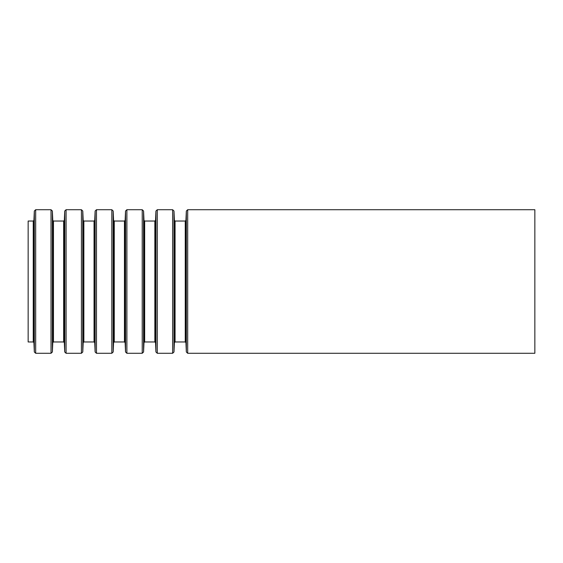 <?xml version="1.0" encoding="UTF-8"?>
<svg xmlns="http://www.w3.org/2000/svg" width="563" height="563" viewBox="0 0 563 563"><rect width="100%" height="100%" fill="white"/><g stroke="black" fill="none" stroke-linecap="round" stroke-linejoin="round"><path stroke-width="0.84" d="M28.15 221.034L28.15 341.966L33.245 341.966L33.245 221.034L28.15 221.034M534.85 209.718L534.85 353.282L187.69 353.282L187.69 209.718L534.85 209.718M186.339 351.988L185.931 342.614L185.931 220.386L186.339 211.012L186.339 351.988L187.69 353.282M185.931 220.386L185.255 221.034L185.255 341.966L175.065 341.966L174.389 342.614L173.981 351.988L173.981 211.012L174.389 220.386L174.389 342.614M185.255 221.034L175.065 221.034L175.065 341.966M173.981 211.012L172.63 209.718L172.63 353.282L173.981 351.988M172.63 209.718L157.288 209.718L157.288 353.282L172.63 353.282M155.937 351.988L155.529 342.614L155.529 220.386L155.937 211.012L155.937 351.988L157.288 353.282M155.529 220.386L154.853 221.034L154.853 341.966L144.663 341.966L143.987 342.614L143.579 351.988L143.579 211.012L143.987 220.386L143.987 342.614M154.853 221.034L144.663 221.034L144.663 341.966M143.579 211.012L142.228 209.718L142.228 353.282L143.579 351.988M142.228 209.718L126.886 209.718L126.886 353.282L142.228 353.282M125.535 351.988L125.127 342.614L125.127 220.386L125.535 211.012L125.535 351.988L126.886 353.282M125.127 220.386L124.451 221.034L124.451 341.966L114.261 341.966L113.585 342.614L113.177 351.988L113.177 211.012L113.585 220.386L113.585 342.614M124.451 221.034L114.261 221.034L114.261 341.966M113.177 211.012L111.826 209.718L111.826 353.282L113.177 351.988M111.826 209.718L96.484 209.718L96.484 353.282L111.826 353.282M95.133 351.988L94.725 342.614L94.725 220.386L95.133 211.012L95.133 351.988L96.484 353.282M94.725 220.386L94.049 221.034L94.049 341.966L83.859 341.966L83.183 342.614L82.775 351.988L82.775 211.012L83.183 220.386L83.183 342.614M94.049 221.034L83.859 221.034L83.859 341.966M82.775 211.012L81.424 209.718L81.424 353.282L82.775 351.988M81.424 209.718L66.082 209.718L66.082 353.282L81.424 353.282M64.731 351.988L64.323 342.614L64.323 220.386L64.731 211.012L64.731 351.988L66.082 353.282M64.323 220.386L63.647 221.034L63.647 341.966L53.457 341.966L52.781 342.614L52.373 351.988L52.373 211.012L52.781 220.386L52.781 342.614M63.647 221.034L53.457 221.034L53.457 341.966M52.373 211.012L51.022 209.718L51.022 353.282L52.373 351.988M51.022 209.718L35.68 209.718L35.68 353.282L51.022 353.282M34.329 351.988L33.921 342.614L33.921 220.386L34.329 211.012L34.329 351.988L35.68 353.282M186.339 211.012L187.69 209.718M185.931 342.614L185.255 341.966M175.065 221.034L174.389 220.386M155.937 211.012L157.288 209.718M155.529 342.614L154.853 341.966M144.663 221.034L143.987 220.386M125.535 211.012L126.886 209.718M125.127 342.614L124.451 341.966M114.261 221.034L113.585 220.386M95.133 211.012L96.484 209.718M94.725 342.614L94.049 341.966M83.859 221.034L83.183 220.386M64.731 211.012L66.082 209.718M64.323 342.614L63.647 341.966M53.457 221.034L52.781 220.386M34.329 211.012L35.68 209.718M33.921 220.386L33.245 221.034M33.921 342.614L33.245 341.966"/></g></svg>
